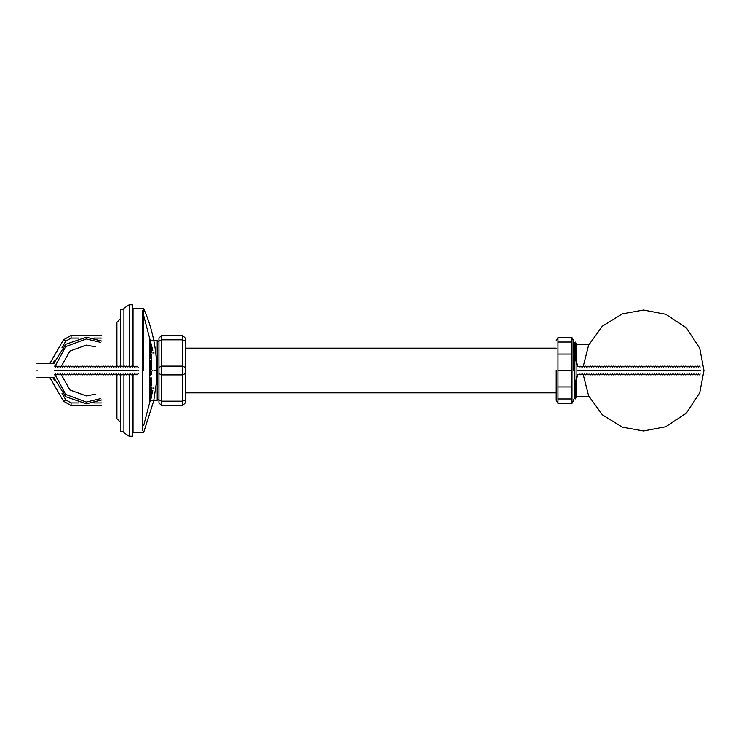 <?xml version="1.0" encoding="UTF-8"?>
<svg xmlns="http://www.w3.org/2000/svg" width="741" height="741" viewBox="0 0 741 741"><rect width="100%" height="100%" fill="white"/><g stroke="black" fill="none" stroke-linecap="round" stroke-linejoin="round"><path stroke-width="1.11" d="M576.341 361.589L576.341 343.166L575.248 342.064L575.248 360.876M575.248 380.124L575.248 398.936L574.59 398.278L573.275 399.584M574.59 380.124L574.59 398.278M575.248 342.064L574.59 342.722L574.59 360.876M576.341 379.411L576.341 397.834L575.248 398.936M556.185 370.5L556.185 400.335L556.185 370.5M556.185 340.665L557.936 337.646L557.936 403.354L571.969 403.354L571.969 337.646L573.71 340.665M573.71 370.5L573.71 340.665L573.71 370.5M557.936 370.5L571.969 370.5M557.936 354.068L571.969 354.068M557.936 386.932L571.969 386.932M557.936 398.954L571.969 398.954M557.936 342.046L571.969 342.046M557.936 337.646L571.969 337.646M158.972 340.267L158.972 402.919L161.603 405.549L182.629 405.549L185.259 402.919L185.259 338.081L182.629 335.451L182.629 405.549M158.972 370.5L158.972 400.733L158.972 370.5M158.972 341.147L158.972 367.434L161.603 366.119L161.603 339.832L158.972 341.147L158.972 338.081L161.603 335.451L182.629 335.451M185.259 393.101L185.259 399.853L182.629 401.168L161.603 401.168L161.603 374.881L158.972 373.566M151.173 340.712L157.222 340.712L157.222 400.288L151.173 400.288M157.666 370.5L157.666 398.973L157.666 370.5M101.434 335.451L71.08 335.451L63.494 339.832L49.842 363.488M49.842 377.512L63.494 401.168L71.08 405.549L101.434 405.549M54.973 366.517L65.625 346.64L86.262 338.961L100.526 342.37M100.526 398.63L86.262 402.039L65.625 394.36L54.973 374.483M53.713 363.488L65.69 344.324L86.262 337.211L101.915 341.119L86.262 337.201L65.69 344.324L53.713 363.488M101.915 399.881L86.262 403.789L65.69 396.676L53.713 377.512L65.69 396.676L86.262 403.799L101.915 399.881M149.515 355.587L149.413 357.634L149.988 357.051L149.515 355.587M149.413 355.458L149.552 351.91L150.034 353.67L150.84 354.698L151.016 353.772L151.553 354.504L151.433 357.542L149.997 356.171L149.988 357.051M149.997 356.171L149.413 356.171L149.413 354.504M150.979 354.698L149.413 354.698L149.413 352.929M150.034 353.67L149.413 353.67L149.413 352.503L150.034 352.503M151.173 353.087L149.589 350.104L149.747 345.352L150.701 346.288L150.645 350.539L150.951 346.918L151.544 351.327L151.173 353.087L149.552 353.087M149.413 353.772L151.016 353.772M150.682 354.504L151.553 354.504M149.413 355.337L151.553 355.337M149.413 356.069L151.572 356.069M149.413 357.097L151.516 357.097M149.413 357.542L151.433 357.542M149.413 369.481L151.553 369.481L150.442 370.417L151.553 371.445L151.507 374.085L149.441 376.233L149.534 373.547L150.803 372.612L149.562 371.537L149.562 369.24L150.812 368.258L149.543 367.184L149.413 364.637L149.413 376.233L149.413 361.015L150.182 362.043L150.145 364.591L149.636 363.312L149.506 359.107L149.849 357.634L151.284 358.468L149.413 358.468L149.413 357.634L151.201 357.634M150.562 394.545L151.488 394.833L151.442 396.796L149.701 400.955L149.849 397.333L150.173 400.029L151.22 395.277M149.895 400.27L149.413 400.27L149.413 396.454L149.413 401.001L149.413 400.029L150.525 400.029M149.413 396.454L150.164 396.454M149.413 396.991L150.191 396.991M149.413 397.232L150.099 397.232M149.413 395.277L150.84 395.574L151.34 394.545M149.413 395.574L150.84 395.574M150.395 394.833L151.488 394.833M149.413 395.62L151.525 395.62M150.636 392.73L151.535 392.73L149.413 396.481L149.413 395.833L151.525 395.814M149.413 396.796L151.442 396.796M149.413 397.824L151.257 397.824M149.413 398.26L151.155 398.26M149.413 399.195L150.868 399.195M149.413 400.418L150.33 400.418M149.413 400.853L150.006 400.853M150.784 361.654L150.988 362.831L150.794 360.672L150.784 361.654L149.413 361.654M149.413 362.729L150.932 362.729M149.413 362.831L150.988 362.831M149.849 357.634L149.413 363.312L151.599 363.312L150.951 365.517L149.988 361.015M149.413 357.634L150.154 357.634M149.413 357.69L150.201 357.69M151.377 358.468L151.535 361.015M150.154 360.182L149.413 360.182L149.413 361.015L149.413 358.375M150.988 361.015L151.599 363.312M149.413 363.609L151.599 363.609M149.413 364.683L151.525 364.683M149.413 365.23L151.414 365.23M150.377 365.572L151.173 365.572M149.413 363.312L149.413 365.026M149.413 361.701L150.034 361.701M149.413 362.043L150.182 362.043M149.413 364.591L150.145 364.591M149.413 360.626L150.692 360.626M149.413 360.33L150.034 360.33M149.413 370.417L150.442 370.417M149.413 371.445L151.553 371.445M149.413 374.085L151.507 374.085M149.469 364.637L151.516 366.841L151.553 369.481M149.413 366.841L151.516 366.841M150.025 378.734L151.572 377.947L151.581 378.688L149.663 380.198L149.552 377.558L150.025 378.734L149.413 378.734L149.413 377.41L149.413 378.688L151.581 378.688M150.201 378.883L149.413 378.734M149.413 377.947L151.572 377.947M149.413 380.198L149.413 378.688L149.663 380.198M150.719 384.709L151.081 385.589L151.359 384.848L151.183 382.115L150.608 382.458L150.719 384.709L149.413 384.709M149.413 385.487L150.831 385.487M149.413 385.589L151.081 385.589M149.413 382.504L149.413 381.671L151.321 381.671L151.59 382.699L151.062 386.32L150.46 382.94L149.923 383.477L150.015 386.959L149.765 383.143L151.572 379.957L151.349 381.671M149.413 380.152L149.413 386.959L149.413 382.801L150.256 382.801M149.413 381.671L149.413 379.957L151.572 379.957M149.413 380.3L151.59 380.3M149.413 380.494L151.599 380.494M149.413 381.226L151.535 381.226M149.413 381.819L151.405 381.819M150.673 383.041L149.413 383.041L149.413 382.115L151.183 382.115M149.413 382.161L150.886 382.161M149.413 382.458L150.608 382.458M149.413 382.847L150.228 382.847M149.413 383.477L149.923 383.477M149.413 383.681L149.895 383.681M149.413 385.978L149.914 385.978M149.413 386.08L149.941 386.08M149.413 386.126L150.247 386.126M149.413 386.858L150.219 386.858M149.413 386.959L150.015 386.959M149.413 384.505L150.71 384.505M149.413 385.783L151.349 385.783M149.413 386.32L151.062 386.32M149.413 386.367L150.784 386.367M150.46 388.766L149.886 392.582L150.395 392.434L150.46 388.766L149.413 388.766L149.413 387.793L149.413 392.341M150.071 392.684L149.413 392.684L149.413 388.766M149.413 389.155L150.219 389.155M149.413 389.988L149.932 389.988M150.858 392.341L149.747 393.323L149.608 390.581L150.627 387.793L150.886 391.609L151.405 387.497L151.266 391.165L150.395 392.341M149.413 392.925L150.516 392.925M149.413 393.175L150.321 393.175M150.96 392.1L151.544 392.1L149.413 395.833L149.413 393.415L149.997 393.415M149.413 392.582L149.886 392.582M149.413 387.988L149.413 387.497L150.627 387.793M149.413 387.497L151.405 387.497M150.627 387.988L151.516 387.988M150.627 388.914L151.553 388.914M150.627 389.108L151.553 389.108M150.618 390.183L151.46 390.183M150.599 391.165L151.266 391.165M150.59 391.609L151.145 391.609M149.413 396.481L149.413 392.73M151.544 392.1L151.535 392.73M150.367 342.713L151.544 345.649L151.525 347.798L149.506 343.592L149.432 339.628L150.367 342.713L149.413 342.713L149.432 339.628M151.544 345.649L149.413 345.649L149.413 342.713M149.413 342.907L150.404 342.907M149.413 343.787L150.692 343.787M149.413 343.935L150.756 343.935M150.701 347.798L151.525 347.798M149.413 339.628L149.747 345.352M149.413 342.37L149.904 342.37M149.413 341.295L150.284 341.295M149.413 341.49L150.275 341.49M149.413 341.731L150.293 341.731M150.293 347.751L150.228 349.761L150.293 347.751M151.479 352.207L149.413 352.207L149.413 347.51L149.997 347.51M149.413 348.094L149.877 348.094M149.413 348.705L149.413 352.503M149.413 347.51L149.413 346.51M149.413 345.352L149.997 345.352M149.413 345.602L150.293 345.602M149.413 346.14L150.636 346.14M149.413 346.186L150.664 346.186M149.413 346.288L150.701 346.288M149.413 350.539L150.645 350.539M149.413 350.789L150.942 350.789M149.413 348.974L149.96 348.974M149.413 349.761L150.228 349.761M150.692 348.826L151.396 348.826M150.692 348.881L151.405 348.881M150.673 349.808L151.507 349.808M149.413 350.836L151.535 350.836M149.413 351.327L151.544 351.327M149.413 352.79L151.331 352.79M149.413 353.188L150.932 353.188M143.68 370.5L143.68 308.589L143.68 370.5M152.813 370.5C152.813 344.584 152.813 344.584 152.813 370.5C152.813 396.416 152.813 396.416 152.813 370.5M154.109 370.5C154.109 347.9 154.109 347.9 154.109 370.5C154.109 393.101 154.109 393.101 154.109 370.5L156.786 370.5C156.74 348.946 152.368 328.309 143.68 308.589L142.68 308.821M142.68 308.293L133.047 308.293L133.047 366.499M133.047 374.501L133.047 432.707L142.68 432.707M142.68 310.757L142.68 430.243M132.695 366.851L132.695 304.792L129.193 304.792L129.193 366.851M123.932 374.149L123.932 432.707L129.193 436.208L132.695 436.208L132.695 374.149M129.193 436.208L129.193 374.149M123.932 366.851L123.932 308.293L129.193 304.792M95.478 346.825L86.262 345.093L69.96 351.012L61.16 366.545M61.16 374.455L69.96 389.988L86.262 395.907L95.478 394.175M120.431 422.194L116.921 418.693L116.921 374.149M116.921 366.851L116.921 322.307L120.431 318.806M120.431 366.851L120.431 309.173L123.932 309.173M123.932 431.827L120.431 431.827L120.431 374.149M37.05 370.5C37.05 361.46 37.05 361.46 37.05 370.5C37.05 379.54 37.05 379.54 37.05 370.5M54.575 370.5C54.575 361.46 54.575 361.46 54.575 370.5C54.575 379.54 54.575 379.54 54.575 370.5M55.445 370.5C55.445 365.98 55.445 365.98 55.445 370.5C55.445 375.02 55.445 375.02 55.445 370.5M56.325 370.5C56.325 364.85 56.325 364.85 56.325 370.5C56.325 376.15 56.325 376.15 56.325 370.5M57.205 370.5C57.205 365.98 57.205 365.98 57.205 370.5C57.205 375.02 57.205 375.02 57.205 370.5M58.076 370.5C58.076 364.85 58.076 364.85 58.076 370.5C58.076 376.15 58.076 376.15 58.076 370.5M58.956 370.5C58.956 365.98 58.956 365.98 58.956 370.5C58.956 375.02 58.956 375.02 58.956 370.5M59.826 370.5C59.826 364.85 59.826 364.85 59.826 370.5C59.826 376.15 59.826 376.15 59.826 370.5M60.706 370.5C60.706 365.98 60.706 365.98 60.706 370.5C60.706 375.02 60.706 375.02 60.706 370.5M61.586 370.5C61.586 364.85 61.586 364.85 61.586 370.5C61.586 376.15 61.586 376.15 61.586 370.5M62.457 370.5C62.457 365.98 62.457 365.98 62.457 370.5C62.457 375.02 62.457 375.02 62.457 370.5M63.337 370.5C63.337 364.85 63.337 364.85 63.337 370.5C63.337 376.15 63.337 376.15 63.337 370.5M64.208 370.5C64.208 365.98 64.208 365.98 64.208 370.5C64.208 375.02 64.208 375.02 64.208 370.5M65.088 370.5C65.088 364.85 65.088 364.85 65.088 370.5C65.088 376.15 65.088 376.15 65.088 370.5M65.968 370.5C65.968 365.98 65.968 365.98 65.968 370.5C65.968 375.02 65.968 375.02 65.968 370.5M66.838 370.5C66.838 364.85 66.838 364.85 66.838 370.5C66.838 376.15 66.838 376.15 66.838 370.5M67.718 370.5C67.718 365.98 67.718 365.98 67.718 370.5C67.718 375.02 67.718 375.02 67.718 370.5M68.589 370.5C68.589 364.85 68.589 364.85 68.589 370.5C68.589 376.15 68.589 376.15 68.589 370.5M69.469 370.5C69.469 365.98 69.469 365.98 69.469 370.5C69.469 375.02 69.469 375.02 69.469 370.5M70.339 370.5C70.339 364.85 70.339 364.85 70.339 370.5C70.339 376.15 70.339 376.15 70.339 370.5M71.219 370.5C71.219 365.98 71.219 365.98 71.219 370.5C71.219 375.02 71.219 375.02 71.219 370.5M72.099 370.5C72.099 364.85 72.099 364.85 72.099 370.5C72.099 376.15 72.099 376.15 72.099 370.5M72.97 370.5C72.97 365.98 72.97 365.98 72.97 370.5C72.97 375.02 72.97 375.02 72.97 370.5M73.85 370.5C73.85 364.85 73.85 364.85 73.85 370.5C73.85 376.15 73.85 376.15 73.85 370.5M74.721 370.5C74.721 365.98 74.721 365.98 74.721 370.5C74.721 375.02 74.721 375.02 74.721 370.5M75.601 370.5C75.601 364.85 75.601 364.85 75.601 370.5C75.601 376.15 75.601 376.15 75.601 370.5M76.48 370.5C76.48 365.98 76.48 365.98 76.48 370.5C76.48 375.02 76.48 375.02 76.48 370.5M77.351 370.5C77.351 364.85 77.351 364.85 77.351 370.5C77.351 376.15 77.351 376.15 77.351 370.5M78.231 370.5C78.231 365.98 78.231 365.98 78.231 370.5C78.231 375.02 78.231 375.02 78.231 370.5M79.102 370.5C79.102 364.85 79.102 364.85 79.102 370.5C79.102 376.15 79.102 376.15 79.102 370.5M79.982 370.5C79.982 365.98 79.982 365.98 79.982 370.5C79.982 375.02 79.982 375.02 79.982 370.5M80.862 370.5C80.862 364.85 80.862 364.85 80.862 370.5C80.862 376.15 80.862 376.15 80.862 370.5M81.732 370.5C81.732 365.98 81.732 365.98 81.732 370.5C81.732 375.02 81.732 375.02 81.732 370.5M82.612 370.5C82.612 364.85 82.612 364.85 82.612 370.5C82.612 376.15 82.612 376.15 82.612 370.5M83.483 370.5C83.483 365.98 83.483 365.98 83.483 370.5C83.483 375.02 83.483 375.02 83.483 370.5M84.363 370.5C84.363 364.85 84.363 364.85 84.363 370.5C84.363 376.15 84.363 376.15 84.363 370.5M85.243 370.5C85.243 365.98 85.243 365.98 85.243 370.5C85.243 375.02 85.243 375.02 85.243 370.5M86.113 370.5C86.113 364.85 86.113 364.85 86.113 370.5C86.113 376.15 86.113 376.15 86.113 370.5M86.993 370.5C86.993 365.98 86.993 365.98 86.993 370.5C86.993 375.02 86.993 375.02 86.993 370.5M87.864 370.5C87.864 364.85 87.864 364.85 87.864 370.5C87.864 376.15 87.864 376.15 87.864 370.5M88.744 370.5C88.744 365.98 88.744 365.98 88.744 370.5C88.744 375.02 88.744 375.02 88.744 370.5M89.624 370.5C89.624 364.85 89.624 364.85 89.624 370.5C89.624 376.15 89.624 376.15 89.624 370.5M90.495 370.5C90.495 365.98 90.495 365.98 90.495 370.5C90.495 375.02 90.495 375.02 90.495 370.5M91.375 370.5C91.375 364.85 91.375 364.85 91.375 370.5C91.375 376.15 91.375 376.15 91.375 370.5M92.245 370.5C92.245 365.98 92.245 365.98 92.245 370.5C92.245 375.02 92.245 375.02 92.245 370.5M93.125 370.5C93.125 364.85 93.125 364.85 93.125 370.5C93.125 376.15 93.125 376.15 93.125 370.5M93.996 370.5C93.996 365.98 93.996 365.98 93.996 370.5C93.996 375.02 93.996 375.02 93.996 370.5M94.876 370.5C94.876 364.85 94.876 364.85 94.876 370.5C94.876 376.15 94.876 376.15 94.876 370.5M95.756 370.5C95.756 365.98 95.756 365.98 95.756 370.5C95.756 375.02 95.756 375.02 95.756 370.5M96.626 370.5C96.626 364.85 96.626 364.85 96.626 370.5C96.626 376.15 96.626 376.15 96.626 370.5M97.506 370.5C97.506 365.98 97.506 365.98 97.506 370.5C97.506 375.02 97.506 375.02 97.506 370.5M98.377 370.5C98.377 364.85 98.377 364.85 98.377 370.5C98.377 376.15 98.377 376.15 98.377 370.5M99.257 370.5C99.257 365.98 99.257 365.98 99.257 370.5C99.257 375.02 99.257 375.02 99.257 370.5M100.137 370.5C100.137 364.85 100.137 364.85 100.137 370.5C100.137 376.15 100.137 376.15 100.137 370.5M101.008 370.5C101.008 365.98 101.008 365.98 101.008 370.5C101.008 375.02 101.008 375.02 101.008 370.5M101.888 370.5C101.888 364.85 101.888 364.85 101.888 370.5C101.888 376.15 101.888 376.15 101.888 370.5M102.758 370.5C102.758 365.98 102.758 365.98 102.758 370.5C102.758 375.02 102.758 375.02 102.758 370.5M103.638 370.5C103.638 364.85 103.638 364.85 103.638 370.5C103.638 376.15 103.638 376.15 103.638 370.5M104.518 370.5C104.518 365.98 104.518 365.98 104.518 370.5C104.518 375.02 104.518 375.02 104.518 370.5M105.389 370.5C105.389 364.85 105.389 364.85 105.389 370.5C105.389 376.15 105.389 376.15 105.389 370.5M106.269 370.5C106.269 365.98 106.269 365.98 106.269 370.5C106.269 375.02 106.269 375.02 106.269 370.5M107.139 370.5C107.139 364.85 107.139 364.85 107.139 370.5C107.139 376.15 107.139 376.15 107.139 370.5M108.019 370.5C108.019 365.98 108.019 365.98 108.019 370.5C108.019 375.02 108.019 375.02 108.019 370.5M108.899 370.5C108.899 364.85 108.899 364.85 108.899 370.5C108.899 376.15 108.899 376.15 108.899 370.5M109.77 370.5C109.77 365.98 109.77 365.98 109.77 370.5C109.77 375.02 109.77 375.02 109.77 370.5M110.65 370.5C110.65 364.85 110.65 364.85 110.65 370.5C110.65 376.15 110.65 376.15 110.65 370.5M111.521 370.5C111.521 365.98 111.521 365.98 111.521 370.5C111.521 375.02 111.521 375.02 111.521 370.5M112.4 370.5C112.4 364.85 112.4 364.85 112.4 370.5C112.4 376.15 112.4 376.15 112.4 370.5M113.271 370.5C113.271 365.98 113.271 365.98 113.271 370.5C113.271 375.02 113.271 375.02 113.271 370.5M114.151 370.5C114.151 364.85 114.151 364.85 114.151 370.5C114.151 376.15 114.151 376.15 114.151 370.5M115.031 370.5C115.031 365.98 115.031 365.98 115.031 370.5C115.031 375.02 115.031 375.02 115.031 370.5M115.902 370.5C115.902 364.85 115.902 364.85 115.902 370.5C115.902 376.15 115.902 376.15 115.902 370.5M116.782 370.5C116.782 365.98 116.782 365.98 116.782 370.5C116.782 375.02 116.782 375.02 116.782 370.5M117.652 370.5C117.652 364.85 117.652 364.85 117.652 370.5C117.652 376.15 117.652 376.15 117.652 370.5M118.532 370.5C118.532 365.98 118.532 365.98 118.532 370.5C118.532 375.02 118.532 375.02 118.532 370.5M119.412 370.5C119.412 364.85 119.412 364.85 119.412 370.5C119.412 376.15 119.412 376.15 119.412 370.5M120.283 370.5C120.283 365.98 120.283 365.98 120.283 370.5C120.283 375.02 120.283 375.02 120.283 370.5M121.163 370.5C121.163 364.85 121.163 364.85 121.163 370.5C121.163 376.15 121.163 376.15 121.163 370.5M122.033 370.5C122.033 365.98 122.033 365.98 122.033 370.5C122.033 375.02 122.033 375.02 122.033 370.5M122.913 370.5C122.913 364.85 122.913 364.85 122.913 370.5C122.913 376.15 122.913 376.15 122.913 370.5M123.793 370.5C123.793 365.98 123.793 365.98 123.793 370.5C123.793 375.02 123.793 375.02 123.793 370.5M124.664 370.5C124.664 364.85 124.664 364.85 124.664 370.5C124.664 376.15 124.664 376.15 124.664 370.5M125.544 370.5C125.544 365.98 125.544 365.98 125.544 370.5C125.544 375.02 125.544 375.02 125.544 370.5M126.415 370.5C126.415 364.85 126.415 364.85 126.415 370.5C126.415 376.15 126.415 376.15 126.415 370.5M127.295 370.5C127.295 365.98 127.295 365.98 127.295 370.5C127.295 375.02 127.295 375.02 127.295 370.5M128.174 370.5C128.174 364.85 128.174 364.85 128.174 370.5C128.174 376.15 128.174 376.15 128.174 370.5M129.045 370.5C129.045 365.98 129.045 365.98 129.045 370.5C129.045 375.02 129.045 375.02 129.045 370.5M129.925 370.5C129.925 364.85 129.925 364.85 129.925 370.5C129.925 376.15 129.925 376.15 129.925 370.5M130.796 370.5C130.796 365.98 130.796 365.98 130.796 370.5C130.796 375.02 130.796 375.02 130.796 370.5M131.676 370.5C131.676 364.85 131.676 364.85 131.676 370.5C131.676 376.15 131.676 376.15 131.676 370.5M132.556 370.5C132.556 365.98 132.556 365.98 132.556 370.5C132.556 375.02 132.556 375.02 132.556 370.5M133.426 370.5C133.426 364.85 133.426 364.85 133.426 370.5C133.426 376.15 133.426 376.15 133.426 370.5M134.306 370.5C134.306 365.98 134.306 365.98 134.306 370.5C134.306 375.02 134.306 375.02 134.306 370.5M135.177 370.5C135.177 364.85 135.177 364.85 135.177 370.5C135.177 376.15 135.177 376.15 135.177 370.5M136.057 370.5C136.057 365.98 136.057 365.98 136.057 370.5C136.057 375.02 136.057 375.02 136.057 370.5M136.928 370.5C136.928 364.85 136.928 364.85 136.928 370.5C136.928 376.15 136.928 376.15 136.928 370.5M138.687 370.5C138.687 367.11 138.687 367.11 138.687 370.5C138.687 373.89 138.687 373.89 138.687 370.5M576.1 360.876L574.349 360.876L574.349 380.124L576.1 380.124L576.1 360.876M581 370.5C581 365.98 581 365.98 581 370.5C581 375.02 581 375.02 581 370.5M580.12 370.5C580.12 376.15 580.12 376.15 580.12 370.5C580.12 364.85 580.12 364.85 580.12 370.5M581.88 370.5C581.88 364.85 581.88 364.85 581.88 370.5C581.88 376.15 581.88 376.15 581.88 370.5M582.75 370.5C582.75 365.98 582.75 365.98 582.75 370.5C582.75 375.02 582.75 375.02 582.75 370.5M583.63 370.5C583.63 364.85 583.63 364.85 583.63 370.5C583.63 376.15 583.63 376.15 583.63 370.5M584.501 370.5C584.501 365.98 584.501 365.98 584.501 370.5C584.501 375.02 584.501 375.02 584.501 370.5M585.381 370.5C585.381 364.85 585.381 364.85 585.381 370.5C585.381 376.15 585.381 376.15 585.381 370.5M586.261 370.5C586.261 365.98 586.261 365.98 586.261 370.5C586.261 375.02 586.261 375.02 586.261 370.5M587.131 370.5C587.131 364.85 587.131 364.85 587.131 370.5C587.131 376.15 587.131 376.15 587.131 370.5M588.011 370.5C588.011 365.98 588.011 365.98 588.011 370.5C588.011 375.02 588.011 375.02 588.011 370.5M588.882 370.5C588.882 364.85 588.882 364.85 588.882 370.5C588.882 376.15 588.882 376.15 588.882 370.5M589.762 370.5C589.762 365.98 589.762 365.98 589.762 370.5C589.762 375.02 589.762 375.02 589.762 370.5M590.633 370.5C590.633 364.85 590.633 364.85 590.633 370.5C590.633 376.15 590.633 376.15 590.633 370.5M591.513 370.5C591.513 365.98 591.513 365.98 591.513 370.5C591.513 375.02 591.513 375.02 591.513 370.5M592.392 370.5C592.392 364.85 592.392 364.85 592.392 370.5C592.392 376.15 592.392 376.15 592.392 370.5M593.263 370.5C593.263 365.98 593.263 365.98 593.263 370.5C593.263 375.02 593.263 375.02 593.263 370.5M594.143 370.5C594.143 364.85 594.143 364.85 594.143 370.5C594.143 376.15 594.143 376.15 594.143 370.5M595.014 370.5C595.014 365.98 595.014 365.98 595.014 370.5C595.014 375.02 595.014 375.02 595.014 370.5M595.894 370.5C595.894 364.85 595.894 364.85 595.894 370.5C595.894 376.15 595.894 376.15 595.894 370.5M596.774 370.5C596.774 365.98 596.774 365.98 596.774 370.5C596.774 375.02 596.774 375.02 596.774 370.5M597.644 370.5C597.644 364.85 597.644 364.85 597.644 370.5C597.644 376.15 597.644 376.15 597.644 370.5M598.524 370.5C598.524 365.98 598.524 365.98 598.524 370.5C598.524 375.02 598.524 375.02 598.524 370.5M599.395 370.5C599.395 364.85 599.395 364.85 599.395 370.5C599.395 376.15 599.395 376.15 599.395 370.5M600.275 370.5C600.275 365.98 600.275 365.98 600.275 370.5C600.275 375.02 600.275 375.02 600.275 370.5M601.155 370.5C601.155 364.85 601.155 364.85 601.155 370.5C601.155 376.15 601.155 376.15 601.155 370.5M602.025 370.5C602.025 365.98 602.025 365.98 602.025 370.5C602.025 375.02 602.025 375.02 602.025 370.5M602.905 370.5C602.905 364.85 602.905 364.85 602.905 370.5C602.905 376.15 602.905 376.15 602.905 370.5M603.776 370.5C603.776 365.98 603.776 365.98 603.776 370.5C603.776 375.02 603.776 375.02 603.776 370.5M604.656 370.5C604.656 364.85 604.656 364.85 604.656 370.5C604.656 376.15 604.656 376.15 604.656 370.5M605.536 370.5C605.536 365.98 605.536 365.98 605.536 370.5C605.536 375.02 605.536 375.02 605.536 370.5M606.407 370.5C606.407 364.85 606.407 364.85 606.407 370.5C606.407 376.15 606.407 376.15 606.407 370.5M607.287 370.5C607.287 365.98 607.287 365.98 607.287 370.5C607.287 375.02 607.287 375.02 607.287 370.5M608.157 370.5C608.157 364.85 608.157 364.85 608.157 370.5C608.157 376.15 608.157 376.15 608.157 370.5M609.037 370.5C609.037 365.98 609.037 365.98 609.037 370.5C609.037 375.02 609.037 375.02 609.037 370.5M609.917 370.5C609.917 364.85 609.917 364.85 609.917 370.5C609.917 376.15 609.917 376.15 609.917 370.5M610.788 370.5C610.788 365.98 610.788 365.98 610.788 370.5C610.788 375.02 610.788 375.02 610.788 370.5M611.668 370.5C611.668 364.85 611.668 364.85 611.668 370.5C611.668 376.15 611.668 376.15 611.668 370.5M612.538 370.5C612.538 365.98 612.538 365.98 612.538 370.5C612.538 375.02 612.538 375.02 612.538 370.5M613.418 370.5C613.418 364.85 613.418 364.85 613.418 370.5C613.418 376.15 613.418 376.15 613.418 370.5M614.289 370.5C614.289 365.98 614.289 365.98 614.289 370.5C614.289 375.02 614.289 375.02 614.289 370.5M615.169 370.5C615.169 364.85 615.169 364.85 615.169 370.5C615.169 376.15 615.169 376.15 615.169 370.5M616.049 370.5C616.049 365.98 616.049 365.98 616.049 370.5C616.049 375.02 616.049 375.02 616.049 370.5M616.92 370.5C616.92 364.85 616.92 364.85 616.92 370.5C616.92 376.15 616.92 376.15 616.92 370.5M617.799 370.5C617.799 365.98 617.799 365.98 617.799 370.5C617.799 375.02 617.799 375.02 617.799 370.5M618.67 370.5C618.67 364.85 618.67 364.85 618.67 370.5C618.67 376.15 618.67 376.15 618.67 370.5M619.55 370.5C619.55 365.98 619.55 365.98 619.55 370.5C619.55 375.02 619.55 375.02 619.55 370.5M620.43 370.5C620.43 364.85 620.43 364.85 620.43 370.5C620.43 376.15 620.43 376.15 620.43 370.5M621.301 370.5C621.301 365.98 621.301 365.98 621.301 370.5C621.301 375.02 621.301 375.02 621.301 370.5M622.181 370.5C622.181 364.85 622.181 364.85 622.181 370.5C622.181 376.15 622.181 376.15 622.181 370.5M623.051 370.5C623.051 365.98 623.051 365.98 623.051 370.5C623.051 375.02 623.051 375.02 623.051 370.5M623.931 370.5C623.931 364.85 623.931 364.85 623.931 370.5C623.931 376.15 623.931 376.15 623.931 370.5M624.811 370.5C624.811 365.98 624.811 365.98 624.811 370.5C624.811 375.02 624.811 375.02 624.811 370.5M625.682 370.5C625.682 364.85 625.682 364.85 625.682 370.5C625.682 376.15 625.682 376.15 625.682 370.5M626.562 370.5C626.562 365.98 626.562 365.98 626.562 370.5C626.562 375.02 626.562 375.02 626.562 370.5M627.432 370.5C627.432 364.85 627.432 364.85 627.432 370.5C627.432 376.15 627.432 376.15 627.432 370.5M628.312 370.5C628.312 365.98 628.312 365.98 628.312 370.5C628.312 375.02 628.312 375.02 628.312 370.5M629.192 370.5C629.192 364.85 629.192 364.85 629.192 370.5C629.192 376.15 629.192 376.15 629.192 370.5M630.063 370.5C630.063 365.98 630.063 365.98 630.063 370.5C630.063 375.02 630.063 375.02 630.063 370.5M630.943 370.5C630.943 364.85 630.943 364.85 630.943 370.5C630.943 376.15 630.943 376.15 630.943 370.5M631.814 370.5C631.814 365.98 631.814 365.98 631.814 370.5C631.814 375.02 631.814 375.02 631.814 370.5M632.694 370.5C632.694 364.85 632.694 364.85 632.694 370.5C632.694 376.15 632.694 376.15 632.694 370.5M633.564 370.5C633.564 365.98 633.564 365.98 633.564 370.5C633.564 375.02 633.564 375.02 633.564 370.5M634.444 370.5C634.444 364.85 634.444 364.85 634.444 370.5C634.444 376.15 634.444 376.15 634.444 370.5M635.324 370.5C635.324 365.98 635.324 365.98 635.324 370.5C635.324 375.02 635.324 375.02 635.324 370.5M636.195 370.5C636.195 364.85 636.195 364.85 636.195 370.5C636.195 376.15 636.195 376.15 636.195 370.5M637.075 370.5C637.075 365.98 637.075 365.98 637.075 370.5C637.075 375.02 637.075 375.02 637.075 370.5M637.945 370.5C637.945 364.85 637.945 364.85 637.945 370.5C637.945 376.15 637.945 376.15 637.945 370.5M638.825 370.5C638.825 365.98 638.825 365.98 638.825 370.5C638.825 375.02 638.825 375.02 638.825 370.5M639.705 370.5C639.705 364.85 639.705 364.85 639.705 370.5C639.705 376.15 639.705 376.15 639.705 370.5M640.576 370.5C640.576 365.98 640.576 365.98 640.576 370.5C640.576 375.02 640.576 375.02 640.576 370.5M641.456 370.5C641.456 364.85 641.456 364.85 641.456 370.5C641.456 376.15 641.456 376.15 641.456 370.5M642.327 370.5C642.327 365.98 642.327 365.98 642.327 370.5C642.327 375.02 642.327 375.02 642.327 370.5M643.207 370.5C643.207 364.85 643.207 364.85 643.207 370.5C643.207 376.15 643.207 376.15 643.207 370.5M644.086 370.5C644.086 365.98 644.086 365.98 644.086 370.5C644.086 375.02 644.086 375.02 644.086 370.5M644.957 370.5C644.957 364.85 644.957 364.85 644.957 370.5C644.957 376.15 644.957 376.15 644.957 370.5M645.837 370.5C645.837 365.98 645.837 365.98 645.837 370.5C645.837 375.02 645.837 375.02 645.837 370.5M646.708 370.5C646.708 364.85 646.708 364.85 646.708 370.5C646.708 376.15 646.708 376.15 646.708 370.5M647.588 370.5C647.588 365.98 647.588 365.98 647.588 370.5C647.588 375.02 647.588 375.02 647.588 370.5M648.468 370.5C648.468 364.85 648.468 364.85 648.468 370.5C648.468 376.15 648.468 376.15 648.468 370.5M649.338 370.5C649.338 365.98 649.338 365.98 649.338 370.5C649.338 375.02 649.338 375.02 649.338 370.5M650.218 370.5C650.218 364.85 650.218 364.85 650.218 370.5C650.218 376.15 650.218 376.15 650.218 370.5M651.089 370.5C651.089 365.98 651.089 365.98 651.089 370.5C651.089 375.02 651.089 375.02 651.089 370.5M651.969 370.5C651.969 364.85 651.969 364.85 651.969 370.5C651.969 376.15 651.969 376.15 651.969 370.5M652.849 370.5C652.849 365.98 652.849 365.98 652.849 370.5C652.849 375.02 652.849 375.02 652.849 370.5M653.719 370.5C653.719 364.85 653.719 364.85 653.719 370.5C653.719 376.15 653.719 376.15 653.719 370.5M654.599 370.5C654.599 365.98 654.599 365.98 654.599 370.5C654.599 375.02 654.599 375.02 654.599 370.5M655.47 370.5C655.47 364.85 655.47 364.85 655.47 370.5C655.47 376.15 655.47 376.15 655.47 370.5M656.35 370.5C656.35 365.98 656.35 365.98 656.35 370.5C656.35 375.02 656.35 375.02 656.35 370.5M657.221 370.5C657.221 364.85 657.221 364.85 657.221 370.5C657.221 376.15 657.221 376.15 657.221 370.5M658.101 370.5C658.101 365.98 658.101 365.98 658.101 370.5C658.101 375.02 658.101 375.02 658.101 370.5M658.981 370.5C658.981 364.85 658.981 364.85 658.981 370.5C658.981 376.15 658.981 376.15 658.981 370.5M659.851 370.5C659.851 365.98 659.851 365.98 659.851 370.5C659.851 375.02 659.851 375.02 659.851 370.5M660.731 370.5C660.731 364.85 660.731 364.85 660.731 370.5C660.731 376.15 660.731 376.15 660.731 370.5M661.602 370.5C661.602 365.98 661.602 365.98 661.602 370.5C661.602 375.02 661.602 375.02 661.602 370.5M662.482 370.5C662.482 364.85 662.482 364.85 662.482 370.5C662.482 376.15 662.482 376.15 662.482 370.5M663.362 370.5C663.362 365.98 663.362 365.98 663.362 370.5C663.362 375.02 663.362 375.02 663.362 370.5M664.232 370.5C664.232 364.85 664.232 364.85 664.232 370.5C664.232 376.15 664.232 376.15 664.232 370.5M665.112 370.5C665.112 365.98 665.112 365.98 665.112 370.5C665.112 375.02 665.112 375.02 665.112 370.5M665.983 370.5C665.983 364.85 665.983 364.85 665.983 370.5C665.983 376.15 665.983 376.15 665.983 370.5M666.863 370.5C666.863 365.98 666.863 365.98 666.863 370.5C666.863 375.02 666.863 375.02 666.863 370.5M667.743 370.5C667.743 364.85 667.743 364.85 667.743 370.5C667.743 376.15 667.743 376.15 667.743 370.5M668.614 370.5C668.614 365.98 668.614 365.98 668.614 370.5C668.614 375.02 668.614 375.02 668.614 370.5M669.493 370.5C669.493 364.85 669.493 364.85 669.493 370.5C669.493 376.15 669.493 376.15 669.493 370.5M670.364 370.5C670.364 365.98 670.364 365.98 670.364 370.5C670.364 375.02 670.364 375.02 670.364 370.5M671.244 370.5C671.244 364.85 671.244 364.85 671.244 370.5C671.244 376.15 671.244 376.15 671.244 370.5M672.124 370.5C672.124 365.98 672.124 365.98 672.124 370.5C672.124 375.02 672.124 375.02 672.124 370.5M672.995 370.5C672.995 364.85 672.995 364.85 672.995 370.5C672.995 376.15 672.995 376.15 672.995 370.5M673.875 370.5C673.875 365.98 673.875 365.98 673.875 370.5C673.875 375.02 673.875 375.02 673.875 370.5M674.745 370.5C674.745 364.85 674.745 364.85 674.745 370.5C674.745 376.15 674.745 376.15 674.745 370.5M675.625 370.5C675.625 365.98 675.625 365.98 675.625 370.5C675.625 375.02 675.625 375.02 675.625 370.5M676.496 370.5C676.496 364.85 676.496 364.85 676.496 370.5C676.496 376.15 676.496 376.15 676.496 370.5M677.376 370.5C677.376 365.98 677.376 365.98 677.376 370.5C677.376 375.02 677.376 375.02 677.376 370.5M678.256 370.5C678.256 364.85 678.256 364.85 678.256 370.5C678.256 376.15 678.256 376.15 678.256 370.5M679.127 370.5C679.127 365.98 679.127 365.98 679.127 370.5C679.127 375.02 679.127 375.02 679.127 370.5M680.006 370.5C680.006 364.85 680.006 364.85 680.006 370.5C680.006 376.15 680.006 376.15 680.006 370.5M680.877 370.5C680.877 365.98 680.877 365.98 680.877 370.5C680.877 375.02 680.877 375.02 680.877 370.5M681.757 370.5C681.757 364.85 681.757 364.85 681.757 370.5C681.757 376.15 681.757 376.15 681.757 370.5M682.637 370.5C682.637 365.98 682.637 365.98 682.637 370.5C682.637 375.02 682.637 375.02 682.637 370.5M683.508 370.5C683.508 364.85 683.508 364.85 683.508 370.5C683.508 376.15 683.508 376.15 683.508 370.5M684.388 370.5C684.388 365.98 684.388 365.98 684.388 370.5C684.388 375.02 684.388 375.02 684.388 370.5M685.258 370.5C685.258 364.85 685.258 364.85 685.258 370.5C685.258 376.15 685.258 376.15 685.258 370.5M686.138 370.5C686.138 365.98 686.138 365.98 686.138 370.5C686.138 375.02 686.138 375.02 686.138 370.5M687.018 370.5C687.018 364.85 687.018 364.85 687.018 370.5C687.018 376.15 687.018 376.15 687.018 370.5M687.889 370.5C687.889 365.98 687.889 365.98 687.889 370.5C687.889 375.02 687.889 375.02 687.889 370.5M688.769 370.5C688.769 364.85 688.769 364.85 688.769 370.5C688.769 376.15 688.769 376.15 688.769 370.5M689.639 370.5C689.639 365.98 689.639 365.98 689.639 370.5C689.639 375.02 689.639 375.02 689.639 370.5M690.519 370.5C690.519 364.85 690.519 364.85 690.519 370.5C690.519 376.15 690.519 376.15 690.519 370.5M691.399 370.5C691.399 365.98 691.399 365.98 691.399 370.5C691.399 375.02 691.399 375.02 691.399 370.5M692.27 370.5C692.27 364.85 692.27 364.85 692.27 370.5C692.27 376.15 692.27 376.15 692.27 370.5M693.15 370.5C693.15 365.98 693.15 365.98 693.15 370.5C693.15 375.02 693.15 375.02 693.15 370.5M694.021 370.5C694.021 364.85 694.021 364.85 694.021 370.5C694.021 376.15 694.021 376.15 694.021 370.5M694.901 370.5C694.901 365.98 694.901 365.98 694.901 370.5C694.901 375.02 694.901 375.02 694.901 370.5M695.78 370.5C695.78 364.85 695.78 364.85 695.78 370.5C695.78 376.15 695.78 376.15 695.78 370.5M696.651 370.5C696.651 365.98 696.651 365.98 696.651 370.5C696.651 375.02 696.651 375.02 696.651 370.5M697.531 370.5C697.531 364.85 697.531 364.85 697.531 370.5C697.531 376.15 697.531 376.15 697.531 370.5M698.402 370.5C698.402 365.98 698.402 365.98 698.402 370.5C698.402 375.02 698.402 375.02 698.402 370.5M699.282 370.5C699.282 364.85 699.282 364.85 699.282 370.5C699.282 376.15 699.282 376.15 699.282 370.5M700.152 370.5C700.152 365.98 700.152 365.98 700.152 370.5C700.152 375.02 700.152 375.02 700.152 370.5M577.498 370.5C577.498 363.692 577.498 363.692 577.498 370.5C577.498 377.308 577.498 377.308 577.498 370.5M578.369 370.5C578.369 364.85 578.369 364.85 578.369 370.5C578.369 376.15 578.369 376.15 578.369 370.5M579.249 370.5C579.249 365.98 579.249 365.98 579.249 370.5C579.249 375.02 579.249 375.02 579.249 370.5M583.167 374.418L588.576 395.768L602.377 414.821L622.255 427.103L643.494 430.956L665.751 426.714L686.24 413.246L699.708 392.749L703.95 370.5L699.708 348.251L686.24 327.754L665.751 314.286L643.494 310.044L622.255 313.897L602.377 326.179L588.576 345.232L583.167 366.582L588.576 345.232L602.377 326.179L622.255 313.897L643.494 310.044L665.751 314.286L686.24 327.754L699.708 348.251L703.95 370.5L699.708 392.749L686.24 413.246L665.751 426.714L643.494 430.956L622.255 427.103L602.377 414.821L588.576 395.768L583.167 374.418L588.576 395.768L602.377 414.821L622.255 427.103L643.494 430.956L665.751 426.714L686.24 413.246L699.708 392.749L703.95 370.5M158.972 399.853L161.603 401.168L161.603 405.549M185.259 373.566L182.629 374.881L161.603 374.881L161.603 366.119L182.629 366.119L185.259 367.434M185.259 341.147L182.629 339.832L161.603 339.832L161.603 335.451M78.666 402.919L71.08 402.919L71.08 405.549M101.434 402.919L93.848 402.919M71.08 402.919L65.773 399.853L63.494 401.168M65.773 399.853L61.975 393.276M54.389 380.133L52.87 377.512M71.08 335.451L71.08 338.081L78.666 338.081M93.848 338.081L101.434 338.081M63.494 339.832L65.773 341.147L71.08 338.081M52.87 363.488L54.389 360.867M61.975 347.724L65.773 341.147M149.413 383.819L150.692 383.819M589.058 396.787L576.341 396.787M576.341 344.213L589.058 344.213M574.59 342.722L573.275 341.416M556.185 400.335L557.936 403.354M573.71 400.335L571.969 403.354M556.185 348.159L185.259 348.159M556.185 392.841L185.259 392.841M158.982 400.288L157.666 398.973L157.222 399.418M158.982 340.712L157.666 342.027L157.222 341.582M142.68 432.179L143.68 432.411L153.757 400.779L156.166 384.329L156.786 370.5M143.68 315.388L152.813 350.4M152.813 390.6L143.68 425.612M152.813 352.975L154.109 352.975M154.109 388.025L152.813 388.025M54.575 363.488L37.05 363.488M54.575 377.512L37.05 377.512M138.687 367.869L136.928 366.119L136.057 366.999L135.177 366.119L134.306 366.999L133.426 366.119L132.556 366.999L131.676 366.119L130.796 366.999L129.925 366.119L129.045 366.999L128.174 366.119L127.295 366.999L126.415 366.119L125.544 366.999L124.664 366.119L123.793 366.999L122.913 366.119L122.033 366.999L121.163 366.119L120.283 366.999L119.412 366.119L118.532 366.999L117.652 366.119L116.782 366.999L115.902 366.119L115.031 366.999L114.151 366.119L113.271 366.999L112.4 366.119L111.521 366.999L110.65 366.119L109.77 366.999L108.899 366.119L108.019 366.999L107.139 366.119L106.269 366.999L105.389 366.119L104.518 366.999L103.638 366.119L102.758 366.999L101.888 366.119L101.008 366.999L100.137 366.119L99.257 366.999L98.377 366.119L97.506 366.999L96.626 366.119L95.756 366.999L94.876 366.119L93.996 366.999L93.125 366.119L92.245 366.999L91.375 366.119L90.495 366.999L89.624 366.119L88.744 366.999L87.864 366.119L86.993 366.999L86.113 366.119L85.243 366.999L84.363 366.119L83.483 366.999L82.612 366.119L81.732 366.999L80.862 366.119L79.982 366.999L79.102 366.119L78.231 366.999L77.351 366.119L76.48 366.999L75.601 366.119L74.721 366.999L73.85 366.119L72.97 366.999L72.099 366.119L71.219 366.999L70.339 366.119L69.469 366.999L68.589 366.119L67.718 366.999L66.838 366.119L65.968 366.999L65.088 366.119L64.208 366.999L63.337 366.119L62.457 366.999L61.586 366.119L60.706 366.999L59.826 366.119L58.956 366.999L58.076 366.119L57.205 366.999L56.325 366.119L55.445 366.999L54.575 366.119M138.687 373.131L136.928 374.881L136.057 374.001L135.177 374.881L134.306 374.001L133.426 374.881L132.556 374.001L131.676 374.881L130.796 374.001L129.925 374.881L129.045 374.001L128.174 374.881L127.295 374.001L126.415 374.881L125.544 374.001L124.664 374.881L123.793 374.001L122.913 374.881L122.033 374.001L121.163 374.881L120.283 374.001L119.412 374.881L118.532 374.001L117.652 374.881L116.782 374.001L115.902 374.881L115.031 374.001L114.151 374.881L113.271 374.001L112.4 374.881L111.521 374.001L110.65 374.881L109.77 374.001L108.899 374.881L108.019 374.001L107.139 374.881L106.269 374.001L105.389 374.881L104.518 374.001L103.638 374.881L102.758 374.001L101.888 374.881L101.008 374.001L100.137 374.881L99.257 374.001L98.377 374.881L97.506 374.001L96.626 374.881L95.756 374.001L94.876 374.881L93.996 374.001L93.125 374.881L92.245 374.001L91.375 374.881L90.495 374.001L89.624 374.881L88.744 374.001L87.864 374.881L86.993 374.001L86.113 374.881L85.243 374.001L84.363 374.881L83.483 374.001L82.612 374.881L81.732 374.001L80.862 374.881L79.982 374.001L79.102 374.881L78.231 374.001L77.351 374.881L76.48 374.001L75.601 374.881L74.721 374.001L73.85 374.881L72.97 374.001L72.099 374.881L71.219 374.001L70.339 374.881L69.469 374.001L68.589 374.881L67.718 374.001L66.838 374.881L65.968 374.001L65.088 374.881L64.208 374.001L63.337 374.881L62.457 374.001L61.586 374.881L60.706 374.001L59.826 374.881L58.956 374.001L58.076 374.881L57.205 374.001L56.325 374.881L55.445 374.001L54.575 374.881M700.152 366.999L699.282 366.119L698.402 366.999L697.531 366.119L696.651 366.999L695.78 366.119L694.901 366.999L694.021 366.119L693.15 366.999L692.27 366.119L691.399 366.999L690.519 366.119L689.639 366.999L688.769 366.119L687.889 366.999L687.018 366.119L686.138 366.999L685.258 366.119L684.388 366.999L683.508 366.119L682.637 366.999L681.757 366.119L680.877 366.999L680.006 366.119L679.127 366.999L678.256 366.119L677.376 366.999L676.496 366.119L675.625 366.999L674.745 366.119L673.875 366.999L672.995 366.119L672.124 366.999L671.244 366.119L670.364 366.999L669.493 366.119L668.614 366.999L667.743 366.119L666.863 366.999L665.983 366.119L665.112 366.999L664.232 366.119L663.362 366.999L662.482 366.119L661.602 366.999L660.731 366.119L659.851 366.999L658.981 366.119L658.101 366.999L657.221 366.119L656.35 366.999L655.47 366.119L654.599 366.999L653.719 366.119L652.849 366.999L651.969 366.119L651.089 366.999L650.218 366.119L649.338 366.999L648.468 366.119L647.588 366.999L646.708 366.119L645.837 366.999L644.957 366.119L644.086 366.999L643.207 366.119L642.327 366.999L641.456 366.119L640.576 366.999L639.705 366.119L638.825 366.999L637.945 366.119L637.075 366.999L636.195 366.119L635.324 366.999L634.444 366.119L633.564 366.999L632.694 366.119L631.814 366.999L630.943 366.119L630.063 366.999L629.192 366.119L628.312 366.999L627.432 366.119L626.562 366.999L625.682 366.119L624.811 366.999L623.931 366.119L623.051 366.999L622.181 366.119L621.301 366.999L620.43 366.119L619.55 366.999L618.67 366.119L617.799 366.999L616.92 366.119L616.049 366.999L615.169 366.119L614.289 366.999L613.418 366.119L612.538 366.999L611.668 366.119L610.788 366.999L609.917 366.119L609.037 366.999L608.157 366.119L607.287 366.999L606.407 366.119L605.536 366.999L604.656 366.119L603.776 366.999L602.905 366.119L602.025 366.999L601.155 366.119L600.275 366.999L599.395 366.119L598.524 366.999L597.644 366.119L596.774 366.999L595.894 366.119L595.014 366.999L594.143 366.119L593.263 366.999L592.392 366.119L591.513 366.999L590.633 366.119L589.762 366.999L588.882 366.119L588.011 366.999L587.131 366.119L586.261 366.999L585.381 366.119L584.501 366.999L583.63 366.119L582.75 366.999L581.88 366.119L581 366.999L580.12 366.119L579.249 366.999L577.498 366.119M700.152 374.001L699.282 374.881L698.402 374.001L697.531 374.881L696.651 374.001L695.78 374.881L694.901 374.001L694.021 374.881L693.15 374.001L692.27 374.881L691.399 374.001L690.519 374.881L689.639 374.001L688.769 374.881L687.889 374.001L687.018 374.881L686.138 374.001L685.258 374.881L684.388 374.001L683.508 374.881L682.637 374.001L681.757 374.881L680.877 374.001L680.006 374.881L679.127 374.001L678.256 374.881L677.376 374.001L676.496 374.881L675.625 374.001L674.745 374.881L673.875 374.001L672.995 374.881L672.124 374.001L671.244 374.881L670.364 374.001L669.493 374.881L668.614 374.001L667.743 374.881L666.863 374.001L665.983 374.881L665.112 374.001L664.232 374.881L663.362 374.001L662.482 374.881L661.602 374.001L660.731 374.881L659.851 374.001L658.981 374.881L658.101 374.001L657.221 374.881L656.35 374.001L655.47 374.881L654.599 374.001L653.719 374.881L652.849 374.001L651.969 374.881L651.089 374.001L650.218 374.881L649.338 374.001L648.468 374.881L647.588 374.001L646.708 374.881L645.837 374.001L644.957 374.881L644.086 374.001L643.207 374.881L642.327 374.001L641.456 374.881L640.576 374.001L639.705 374.881L638.825 374.001L637.945 374.881L637.075 374.001L636.195 374.881L635.324 374.001L634.444 374.881L633.564 374.001L632.694 374.881L631.814 374.001L630.943 374.881L630.063 374.001L629.192 374.881L628.312 374.001L627.432 374.881L626.562 374.001L625.682 374.881L624.811 374.001L623.931 374.881L623.051 374.001L622.181 374.881L621.301 374.001L620.43 374.881L619.55 374.001L618.67 374.881L617.799 374.001L616.92 374.881L616.049 374.001L615.169 374.881L614.289 374.001L613.418 374.881L612.538 374.001L611.668 374.881L610.788 374.001L609.917 374.881L609.037 374.001L608.157 374.881L607.287 374.001L606.407 374.881L605.536 374.001L604.656 374.881L603.776 374.001L602.905 374.881L602.025 374.001L601.155 374.881L600.275 374.001L599.395 374.881L598.524 374.001L597.644 374.881L596.774 374.001L595.894 374.881L595.014 374.001L594.143 374.881L593.263 374.001L592.392 374.881L591.513 374.001L590.633 374.881L589.762 374.001L588.882 374.881L588.011 374.001L587.131 374.881L586.261 374.001L585.381 374.881L584.501 374.001L583.63 374.881L582.75 374.001L581.88 374.881L581 374.001L580.12 374.881L579.249 374.001L577.498 374.881M577.498 365.22L576.1 360.839M577.498 375.78L576.1 380.161"/></g></svg>

